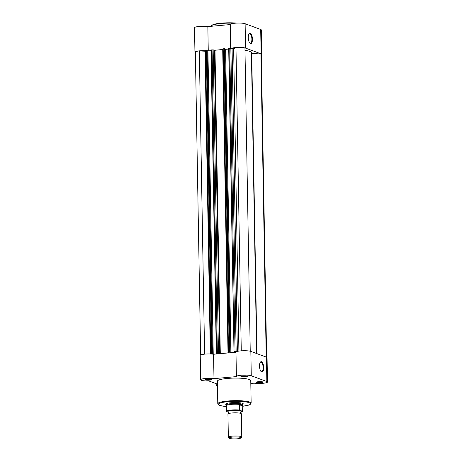 <?xml version="1.0" encoding="UTF-8"?>
<svg xmlns="http://www.w3.org/2000/svg" width="462" height="462" viewBox="0 0 462 462"><rect width="100%" height="100%" fill="white"/><g stroke="black" fill="none" stroke-linecap="round" stroke-linejoin="round"><path stroke-width="0.69" d="M242.868 375.935A3.228 0.543 -1 0 1 247.337 376.264A3.228 0.543 -1 0 1 245.443 376.888A3.228 0.543 -1 0 1 242.169 376.877A3.228 0.543 -1 0 1 240.973 376.374A3.228 0.543 -1 0 1 242.868 375.935M241.435 376.166A2.807 0.474 179 0 0 245.27 376.414A2.807 0.474 179 0 0 246.87 376.074M258.437 381.693A3.228 0.543 -1 0 1 262.907 382.022A3.228 0.543 -1 0 1 261.018 382.646A3.228 0.543 -1 0 1 257.738 382.628A3.228 0.543 -1 0 1 256.549 382.132A3.228 0.543 -1 0 1 258.437 381.693M257.005 381.924A2.807 0.474 179 0 0 260.845 382.172A2.807 0.474 179 0 0 262.439 381.826M207.126 379.163A3.228 0.543 -1 0 1 211.596 379.493A3.228 0.543 -1 0 1 209.708 380.116A3.228 0.543 -1 0 1 206.427 380.105A3.228 0.543 -1 0 1 205.238 379.602A3.228 0.543 -1 0 1 207.126 379.163M205.694 379.394A2.807 0.474 179 0 0 209.534 379.643A2.807 0.474 179 0 0 211.128 379.302M263.692 367.637A5.215 2.039 -95.2 0 1 261.169 371.65A5.215 2.039 -95.2 0 1 259.523 366.095A5.215 2.039 -95.2 0 1 260.32 362.243A5.215 2.039 -95.2 0 1 262.48 362.641A5.215 2.039 -95.2 0 1 263.692 367.637M260.995 371.454A4.799 1.877 84.8 0 0 261.654 371.679A4.799 1.877 84.8 0 0 263.138 367.608A4.799 1.877 84.8 0 0 260.793 362.121A4.799 1.877 84.8 0 0 260.181 362.468M226.103 404.643A8.807 1.484 -1 0 1 225.797 403.944A8.807 1.484 -1 0 1 230.96 402.743A8.807 1.484 -1 0 1 243.145 403.638A8.807 1.484 -1 0 1 242.868 404.348M242.712 411.347L240.546 412.271A7.923 1.334 179 0 0 242.521 411.405L242.868 404.793A8.385 1.415 179 0 0 242.873 404.724L242.85 403.488A8.385 1.415 179 0 0 242.85 403.447M250.808 383.477L254.158 383.171A7.756 1.305 179 0 0 262.653 383.327A7.756 1.305 179 0 0 267.481 382.034L267.059 357.657A7.756 1.305 179 0 0 266.412 357.149L250.843 351.391A7.756 1.305 179 0 0 240.633 350.889A7.756 1.305 179 0 0 235.978 352.171L230.908 352.616L229.291 351.992L223.995 48.701L224.832 48.833L230.128 352.125M267.481 382.034A7.756 1.305 179 0 0 266.84 381.525L251.264 375.768A7.756 1.305 179 0 0 241.06 375.265A7.756 1.305 179 0 0 236.4 376.547A7.756 1.305 179 0 0 236.411 376.611L213.987 378.638A7.756 1.305 179 0 0 205.319 378.499A7.756 1.305 179 0 0 200.664 379.776A7.756 1.305 179 0 0 208.818 380.942L217.44 384.124M213.987 378.638L213.56 354.262A7.756 1.305 179 0 0 204.891 354.117A7.756 1.305 179 0 0 200.237 355.399L200.664 379.776M227.408 378.442A16.684 2.812 179 0 0 217.388 381.196L217.781 403.759A16.684 2.812 -1 0 1 227.801 401.004A16.684 2.812 -1 0 1 251.149 403.176L250.756 380.613A16.684 2.812 179 0 0 227.408 378.442M213.56 354.262L235.978 352.235M217.452 384.806A7.756 1.305 179 0 0 216.233 385.533A7.756 1.305 179 0 0 217.475 386.22M226.085 403.736A8.385 1.415 179 0 0 226.085 403.776L226.109 405.018A8.385 1.415 179 0 0 226.12 405.087L226.253 405.526M241.268 350.837L235.972 47.626L233.633 48.666L232.086 48.695L237.37 351.397M216.355 353.182L211.024 49.919L213.167 49.838L218.462 353.124L220.293 353.586A23.06 3.881 -1 0 1 228.973 352.801L228.003 352.2L222.707 48.914L223.995 48.701M213.167 49.838L214.997 50.3A23.06 3.881 -1 0 1 222.719 49.567M200.647 354.966L195.362 52.102A7.334 1.236 -1 0 1 199.313 50.936L204.608 354.146M199.313 50.936L205.041 51.218M205.099 50.566L205.532 50.37L210.828 353.661L210.32 353.8L210.782 353.996M210.828 353.661L211.613 353.586L206.318 50.3L207.155 50.433L212.451 353.719L211.613 353.586M205.532 50.37L206.318 50.3M213.225 354.21L212.451 353.719M207.161 50.635L207.935 50.924L213.23 354.21L218.301 353.753L216.32 353.211L211.024 49.919M207.935 50.924A7.756 1.305 -1 0 1 207.94 50.924L211.036 50.647M211.278 49.85L216.574 353.141L217.359 353.066L212.064 49.781M223.21 48.776L228.505 352.061L229.291 351.992M224.838 49.041L225.612 49.324L230.908 352.616M228.713 49.047L225.612 49.324M234.032 351.582L228.956 48.256L233.997 351.611L235.978 352.154L236.4 376.547M228.956 48.256L232.086 48.695M234.251 351.542L235.037 351.472L229.741 48.187M230.844 48.239L236.14 351.524L236.532 351.669M235.972 47.626A7.334 1.236 -1 0 1 244.947 48.065L250.237 351.212M244.987 50.266A23.06 3.881 -1 0 1 251.409 52.835L256.658 353.54M266.21 357.074L260.92 53.973L251.42 53.488M260.92 53.973A7.334 1.236 -1 0 1 261.342 54.377L266.632 357.242M236.14 351.524L235.037 351.472M228.505 352.061L228.003 352.2M218.462 353.124L217.359 353.066M248.267 37.613A5.215 2.039 -95.2 0 1 249.064 33.761A5.215 2.039 -95.2 0 1 251.224 34.159A5.215 2.039 -95.2 0 1 252.437 39.154A5.215 2.039 -95.2 0 1 249.913 43.168A5.215 2.039 -95.2 0 1 248.267 37.613M249.734 42.972A4.799 1.877 84.8 0 0 250.398 43.197A4.799 1.877 84.8 0 0 251.882 39.126A4.799 1.877 84.8 0 0 249.538 33.639A4.799 1.877 84.8 0 0 248.926 33.986M231.237 48.383A7.756 1.305 -1 0 1 238.323 47.442A7.756 1.305 -1 0 1 245.547 48.106L261.117 53.863A7.756 1.305 -1 0 1 261.763 54.366A7.756 1.305 -1 0 1 261.353 54.799M230.267 24.567A7.756 1.305 -1 0 1 230.255 24.503A7.756 1.305 -1 0 1 236.417 23.117A7.756 1.305 -1 0 1 245.12 23.724L260.695 29.481A7.756 1.305 -1 0 1 261.336 29.99L261.763 54.366M195.368 52.529A7.756 1.305 -1 0 1 194.941 52.114A7.756 1.305 -1 0 1 205.03 50.693M194.941 52.114L194.519 27.732A7.756 1.305 -1 0 1 199.347 26.438A7.756 1.305 -1 0 1 207.842 26.594L230.261 24.567M208.264 50.895L207.842 26.594M241.759 437.006L241.355 413.842A6.711 1.132 179 0 0 240.8 413.403A6.711 1.132 179 0 0 240.76 413.392A6.711 1.132 179 0 0 234.632 412.832A6.711 1.132 179 0 0 228.523 413.606A6.711 1.132 179 0 0 227.945 414.079L228.349 437.237A6.711 1.132 -1 0 1 233.674 436.041A6.711 1.132 -1 0 1 241.204 436.567A6.711 1.132 -1 0 1 241.759 437.006A6.711 1.132 -1 0 1 241.666 437.202L240.875 437.993A5.89 0.993 179 0 0 240.465 437.439A5.89 0.993 179 0 0 233.368 437.006A5.89 0.993 179 0 0 229.268 438.195A5.89 0.993 179 0 0 229.666 438.415A5.89 0.993 179 0 0 235.782 438.9A5.89 0.993 179 0 0 240.875 437.993M229.268 438.195L228.447 437.433A6.711 1.132 -1 0 1 228.349 437.237M240.858 411.786A6.711 1.132 179 0 0 240.754 410.926A6.711 1.132 179 0 0 232.034 410.481A6.711 1.132 179 0 0 228.372 412.006M242.666 405.521L242.175 404.175A8.385 1.415 179 0 0 232.767 403.517A8.385 1.415 179 0 0 226.109 405.018M242.735 411.238L239.755 410.383A7.923 1.334 179 0 0 231.439 410.314A7.923 1.334 179 0 0 226.692 411.561L226.467 411.232A8.177 1.374 -1 0 1 231.335 410.025A8.177 1.374 -1 0 1 239.535 410.054L239.755 410.383M228.603 412.271L226.692 411.561M242.642 405.948L239.443 404.764L239.535 410.054M242.648 405.682L239.443 404.764M242.873 404.724A8.385 1.415 179 0 0 242.175 404.175L239.507 404.521M226.807 405.567L226.34 405.665L226.467 411.232M239.766 404.446A8.177 1.374 179 0 0 231.237 404.383A8.177 1.374 179 0 0 226.34 405.665M251.149 403.176L249.965 404.608L248.504 405.168L242.648 406.254A16.101 2.708 179 0 0 248.816 402.569A16.101 2.708 179 0 0 228.049 401.669A16.101 2.708 179 0 0 218.405 404.163A16.101 2.708 179 0 0 226.386 406.525L220.599 405.682L219.028 405.151L217.781 403.759M250.843 351.391L251.264 375.768M266.412 357.149L266.84 381.525M233.633 48.666L238.912 351.091M214.997 50.3L220.293 353.586M206.872 50.329L212.168 353.615M214.374 50.283L219.669 353.569M224.549 48.729L229.845 352.015M251.721 53.517L256.959 353.655M211.677 25.572A16.268 2.737 -1 0 1 221.315 23.158M234.413 23.273A16.684 2.812 179 0 0 221.211 23.504A16.684 2.812 179 0 0 211.192 26.259C210.776 25.202 215.373 23.447 221.344 23.146L236.746 23.1M261.117 53.863L260.695 29.481M245.547 48.106L245.12 23.724M221.373 23.152A16.268 2.737 -1 0 1 236.683 23.1M216.199 383.668L216.233 385.533M210.32 353.8L205.03 50.508M233.997 351.611L228.702 48.325M230.671 48.198L230.255 24.503M228.384 413.669L228.759 412.826L228.471 412.04M240.904 413.45L240.494 412.618L240.731 411.838"/></g></svg>

